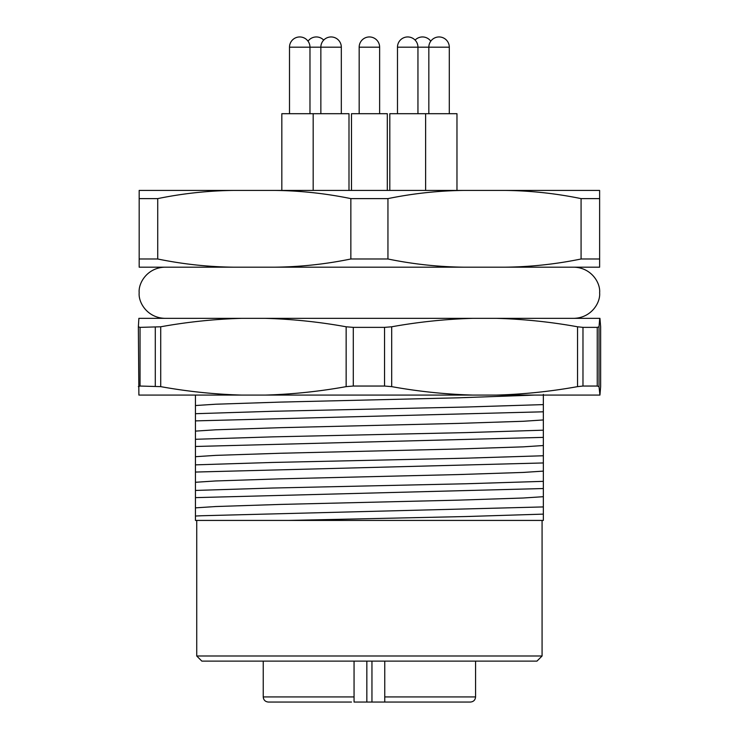 <?xml version="1.0" encoding="UTF-8"?>
<svg xmlns="http://www.w3.org/2000/svg" width="739" height="739" viewBox="0 0 739 739"><rect width="100%" height="100%" fill="white"/><g stroke="black" fill="none" stroke-linecap="round" stroke-linejoin="round"><path stroke-width="1.11" d="M599.625 258.992L599.625 198.615L581.076 198.615L581.076 258.992L599.625 258.992L599.625 267.176L139.172 267.176L139.172 258.992L157.721 258.992C182.672 264.128 207.816 266.853 233.154 267.176M505.642 267.176C530.981 266.853 556.125 264.128 581.076 258.992M599.625 198.615L599.625 190.431L505.642 190.431C530.981 190.754 556.125 193.489 581.076 198.615M505.642 190.431L275.416 190.431C300.755 190.754 325.899 193.489 350.849 198.615L350.849 258.992L387.947 258.992C412.898 264.128 438.042 266.853 463.381 267.176M387.947 258.992L387.947 198.615C412.898 193.489 438.042 190.754 463.381 190.431M387.947 198.615L350.849 198.615M275.416 267.176C300.755 266.853 325.899 264.128 350.849 258.992M275.416 190.431L139.172 190.431L139.172 258.992M157.721 258.992L157.721 198.615C182.672 193.489 207.816 190.754 233.154 190.431M157.721 198.615L139.172 198.615M195.447 520.422L195.447 516.025L201.876 515.739L543.35 506.926L543.35 520.422L195.447 520.422M369.398 520.422L288.552 520.422L466.124 516.533L543.35 514.122M195.447 516.025L195.447 490.437L272.682 488.026L466.124 483.759L543.35 481.348L543.35 506.926M195.447 497.633L543.35 488.534M195.447 490.437L195.447 464.859L272.682 462.448L466.124 458.18L543.35 455.76L543.35 481.348M195.447 472.055L543.35 462.956M195.447 464.859L195.447 439.28L272.682 436.86L466.124 432.601L543.35 430.181L543.35 455.76M195.447 446.476L543.35 437.377M195.447 439.28L195.447 413.701L272.682 411.281L466.124 407.023L543.35 404.602L543.35 430.181M195.447 420.888L543.35 411.799M195.447 413.701L195.447 395.079M195.447 507.859L215.668 506.538L280.644 504.414L458.162 500.146L523.138 498.012L543.35 496.7M195.447 482.281L215.668 480.96L280.644 478.826L458.162 474.567L523.138 472.433L543.35 471.122M195.447 456.702L215.668 455.381L280.644 453.247L458.162 448.989L523.138 446.855L543.35 445.534M195.447 431.114L215.668 429.802L280.644 427.669L458.162 423.401L523.138 421.276L543.35 419.955M195.447 405.535L215.668 404.224L280.644 402.09L458.162 397.822L534.759 395.079M543.35 394.377L543.35 404.602M542.075 656.001L196.731 656.001L201.849 661.119L536.957 661.119L542.075 656.001L542.075 520.422M354.055 661.119L354.055 702.05L387.31 702.05M384.751 661.119L384.751 696.932L475.565 696.932L475.565 661.119M351.496 702.05L268.359 702.05C265.218 701.717 263.518 700.009 263.241 696.932L354.055 696.932M313.179 702.05L331.09 702.05M384.751 696.932L384.751 702.05L470.447 702.05C473.579 701.717 475.288 700.009 475.565 696.932M599.726 318.343L599.024 326.786L599.024 386.636L599.939 395.079L600.641 386.636L600.641 326.786L599.939 318.343L138.886 318.343L138.359 326.786L140.04 327.368L160.714 326.786L160.714 386.636C187.438 391.476 214.384 394.293 241.551 395.079L138.886 395.079L138.359 326.786M599.726 395.079L241.551 395.079M582.979 386.044L597.251 386.044L597.251 327.368L582.979 327.368L582.979 386.044L577.538 386.636L577.538 326.786C550.786 321.945 523.775 319.137 496.525 318.343M496.525 395.079C523.711 394.284 550.712 391.467 577.538 386.636M472.711 318.343C445.534 319.137 418.523 321.955 391.698 326.786L391.698 386.636C418.45 391.467 445.46 394.284 472.711 395.079M384.539 327.368L353.297 327.368L353.297 386.044L384.539 386.044L384.539 327.368L391.698 326.786M241.551 318.343C214.486 319.128 187.54 321.945 160.714 326.786M265.31 395.079C292.376 394.293 319.322 391.476 346.148 386.636L346.148 326.786C319.424 321.945 292.478 319.128 265.31 318.343M160.714 386.636L140.04 386.044L140.04 327.368M155.292 386.044L155.292 327.368M599.024 386.636L597.251 386.044M353.297 386.044L346.148 386.636M391.698 386.636L384.539 386.044M140.04 386.044L138.359 386.636M597.251 327.368L599.024 326.786M577.538 326.786L582.979 327.368M346.148 326.786L353.297 327.368M456.97 190.431L456.97 113.695L389.804 113.695L389.804 190.431M348.993 190.431L348.993 113.695L281.827 113.695L281.827 190.431M313.179 113.695L313.179 190.431M387.31 113.695L387.31 190.431L387.31 113.695L351.496 113.695L351.496 190.431M366.84 661.119L366.84 702.05M371.957 661.119L371.957 702.05M449.294 113.695L449.294 47.185L397.48 47.185L397.48 113.695M341.316 113.695L341.316 47.185L289.503 47.185L289.503 113.695M379.634 47.185A10.235 10.235 0 0 0 369.398 36.95A10.235 10.235 0 0 1 379.634 47.185L379.634 113.695L379.634 47.185L359.172 47.185L359.172 113.695M196.731 656.001L196.731 520.422M263.241 696.932L263.241 661.119M574.046 318.343C591.44 317.779 600.595 302.584 599.625 292.755C600.595 282.935 591.44 267.74 574.046 267.176M164.751 318.343C147.357 317.779 138.211 302.584 139.172 292.755C138.211 282.935 147.357 267.74 164.751 267.176M425.618 113.695L425.618 190.431M397.48 47.185A10.235 10.235 0 0 1 407.716 36.95A10.235 10.235 0 0 1 417.951 47.185L417.951 113.695M449.294 47.185A10.235 10.235 0 0 0 439.058 36.95A10.235 10.235 0 0 0 428.832 47.185L428.832 113.695M430.782 41.181A10.235 10.235 0 0 0 415.106 40.1M323.7 40.1A10.235 10.235 0 0 0 308.024 41.181M289.503 47.185A10.235 10.235 0 0 1 299.738 36.95A10.235 10.235 0 0 1 309.974 47.185L309.974 113.695M341.316 47.185A10.235 10.235 0 0 0 331.09 36.95A10.235 10.235 0 0 0 320.855 47.185L320.855 113.695M369.398 36.95A10.235 10.235 0 0 0 359.172 47.185"/></g></svg>
